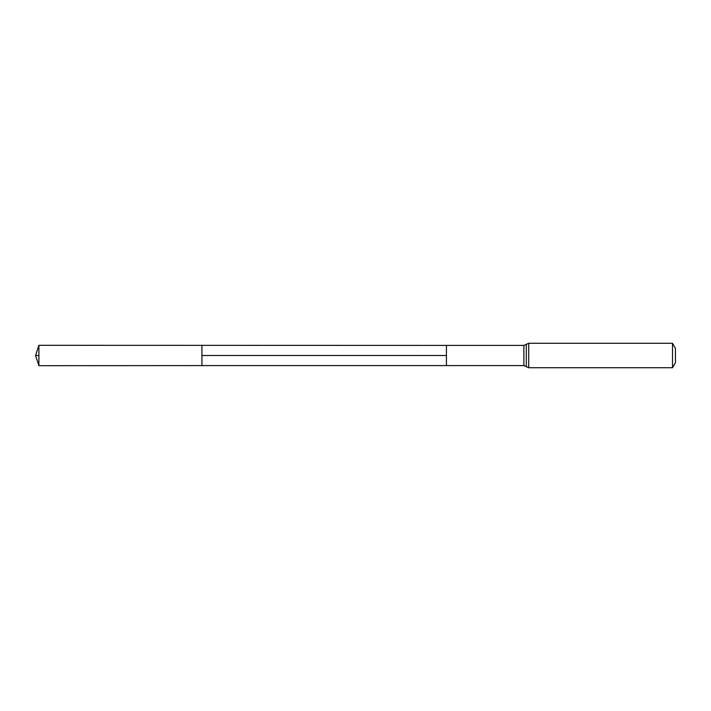 <?xml version="1.0" encoding="UTF-8"?>
<svg xmlns="http://www.w3.org/2000/svg" width="711" height="711" viewBox="0 0 711 711"><rect width="100%" height="100%" fill="white"/><g stroke="black" fill="none" stroke-linecap="round" stroke-linejoin="round"><path stroke-width="1.07" d="M201.924 365.587L446.428 365.587L446.428 345.413L523.891 345.413L523.891 365.587L446.428 365.587L446.428 345.413L38.892 345.315L38.892 365.685L201.924 365.587L201.924 345.413M672.508 343.271L672.508 367.729L675.45 362.637L675.45 348.363L672.508 343.271L528.717 343.271L523.891 345.413M38.892 365.685L35.55 355.5L38.892 355.5M201.924 355.5L446.428 355.5L201.924 355.5M672.508 367.729L528.717 367.729L528.717 343.271M528.717 367.729L526.309 366.654L526.309 344.346M526.309 366.654L523.891 365.587M35.55 355.5L38.892 345.315"/></g></svg>
